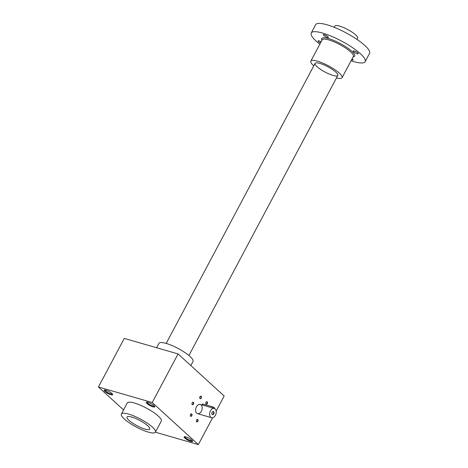 <?xml version="1.0" encoding="UTF-8"?>
<svg xmlns="http://www.w3.org/2000/svg" width="468" height="468" viewBox="0 0 468 468"><rect width="100%" height="100%" fill="white"/><g stroke="black" fill="none" stroke-linecap="round" stroke-linejoin="round"><path stroke-width="0.7" d="M124.272 338.405L98.438 386.995L152.235 402.515L178.068 353.925L124.272 338.405M155.388 432.21L198.338 444.6L212.607 417.754M216.169 411.056L224.172 396.01L178.068 353.925M98.438 386.995L123.552 409.921M110.869 394.694A4.82 1.123 -152 0 0 112.659 394.401A4.82 1.123 -152 0 0 108.927 391.453A4.82 1.123 -152 0 0 104.393 390.008A4.82 1.123 -152 0 0 105.768 392.131A4.82 1.123 -152 0 0 110.869 394.694M152.972 406.844A4.82 1.123 -152 0 0 154.762 406.552A4.82 1.123 -152 0 0 151.029 403.597A4.82 1.123 -152 0 0 146.496 402.152A4.82 1.123 -152 0 0 147.87 404.276A4.82 1.123 -152 0 0 152.972 406.844M190.845 441.412A4.82 1.123 -152 0 0 192.635 441.119A4.82 1.123 -152 0 0 188.896 438.165A4.82 1.123 -152 0 0 184.363 436.72A4.82 1.123 -152 0 0 185.737 438.844A4.82 1.123 -152 0 0 190.845 441.412M121.364 414.028L127.237 402.983A19.287 4.487 28 0 1 140.107 405.083A19.287 4.487 28 0 1 158.307 416.087A19.287 4.487 28 0 1 161.302 421.095L155.429 432.139A19.287 4.487 28 0 1 136.293 427.044A19.287 4.487 28 0 1 121.364 414.028A19.287 4.487 28 0 1 134.234 416.128A19.287 4.487 28 0 1 152.433 427.132A19.287 4.487 28 0 1 155.429 432.139M152.235 402.515L198.338 444.6M201.375 411.284A4.82 3.153 106.1 0 0 200.24 404.399A4.82 3.153 106.1 0 0 195.876 408.16A4.82 3.153 106.1 0 0 197.566 413.665A4.82 3.153 106.1 0 0 201.375 411.284M192.155 402.872A1.287 0.842 -73.9 0 1 192.295 402.644A1.287 0.842 -73.9 0 1 193.606 402.679A1.287 0.842 -73.9 0 1 193.062 404.568A1.287 0.842 -73.9 0 1 191.939 403.896A1.287 0.842 -73.9 0 1 192.155 402.872M205.013 415.812A1.287 0.842 -73.9 0 1 204.411 415.695A1.287 0.842 -73.9 0 1 204.335 415.619M196.589 420.059A1.287 0.842 -73.9 0 1 196.73 419.831A1.287 0.842 -73.9 0 1 198.04 419.866A1.287 0.842 -73.9 0 1 197.496 421.756A1.287 0.842 -73.9 0 1 196.373 421.083A1.287 0.842 -73.9 0 1 196.589 420.059M199.906 396.805A1.287 0.842 -73.9 0 1 200.047 396.577A1.287 0.842 -73.9 0 1 201.357 396.612A1.287 0.842 -73.9 0 1 200.813 398.502A1.287 0.842 -73.9 0 1 199.684 397.829A1.287 0.842 -73.9 0 1 199.906 396.805M190.499 414.496A1.287 0.842 -73.9 0 1 190.64 414.274A1.287 0.842 -73.9 0 1 191.95 414.303A1.287 0.842 -73.9 0 1 191.4 416.192A1.287 0.842 -73.9 0 1 190.277 415.52A1.287 0.842 -73.9 0 1 190.499 414.496M205.996 402.363A1.287 0.842 -73.9 0 1 206.136 402.141A1.287 0.842 -73.9 0 1 207.447 402.17A1.287 0.842 -73.9 0 1 206.903 404.06A1.287 0.842 -73.9 0 1 205.78 403.393A1.287 0.842 -73.9 0 1 205.996 402.363M206.101 402.193A1.071 0.696 -73.9 0 1 206.792 401.895A1.071 0.696 -73.9 0 1 207.166 403.112A1.071 0.696 -73.9 0 1 206.201 403.948A1.071 0.696 -73.9 0 1 205.774 403.328M104.943 389.984A4.212 0.983 -152 0 0 106.827 391.956A4.212 0.983 -152 0 0 110.84 393.886A4.212 0.983 -152 0 0 112.373 393.933M147.046 402.129A4.212 0.983 -152 0 0 148.923 404.106A4.212 0.983 -152 0 0 152.937 406.037A4.212 0.983 -152 0 0 154.475 406.078M184.913 436.697A4.212 0.983 -152 0 0 186.796 438.674A4.212 0.983 -152 0 0 190.809 440.604A4.212 0.983 -152 0 0 192.348 440.645M144.986 429.097A12.858 2.989 -152 0 0 149.76 428.314A12.858 2.989 -152 0 0 139.803 420.445A12.858 2.989 -152 0 0 127.711 416.59A12.858 2.989 -152 0 0 131.373 422.259A12.858 2.989 -152 0 0 144.986 429.097A12.858 2.989 -152 0 0 149.754 429.121A12.858 2.989 -152 0 0 139.803 420.445A12.858 2.989 -152 0 0 127.044 417.046A12.858 2.989 -152 0 0 132.514 423.054A12.858 2.989 -152 0 0 144.986 429.097M156.616 347.736L158.944 343.348A19.287 4.487 28 0 1 171.814 345.448A19.287 4.487 28 0 1 190.014 356.458A19.287 4.487 28 0 1 193.009 361.466L190.827 365.572M190.605 414.32A1.071 0.696 -73.9 0 1 191.295 414.028A1.071 0.696 -73.9 0 1 191.669 415.245A1.071 0.696 -73.9 0 1 190.698 416.081A1.071 0.696 -73.9 0 1 190.277 415.461M200.011 396.63A1.071 0.696 -73.9 0 1 200.702 396.332A1.071 0.696 -73.9 0 1 201.076 397.554A1.071 0.696 -73.9 0 1 200.111 398.385A1.071 0.696 -73.9 0 1 199.684 397.765M196.695 419.884A1.071 0.696 -73.9 0 1 197.385 419.585A1.071 0.696 -73.9 0 1 197.759 420.808A1.071 0.696 -73.9 0 1 196.794 421.639A1.071 0.696 -73.9 0 1 196.367 421.019M192.26 402.696A1.071 0.696 -73.9 0 1 192.951 402.398A1.071 0.696 -73.9 0 1 193.325 403.621A1.071 0.696 -73.9 0 1 192.36 404.451A1.071 0.696 -73.9 0 1 191.933 403.831M211.84 413.536A1.345 0.877 106.1 0 0 212.378 414.32A1.345 0.877 106.1 0 0 213.437 413.654A1.345 0.877 106.1 0 0 213.121 411.735A1.345 0.877 106.1 0 0 212.25 412.109M202.059 404.925L202.515 404.065A1.287 0.298 28 0 1 202.995 404.071L212.817 406.903A1.287 0.298 28 0 1 214.063 407.505A1.287 0.298 28 0 1 214.613 408.108L214.408 408.488M215.409 415.332A4.82 3.153 106.1 0 0 214.274 408.447A4.82 3.153 106.1 0 0 209.91 412.209A4.82 3.153 106.1 0 0 211.6 417.713A4.82 3.153 106.1 0 0 215.409 415.332M213.759 413.835A1.609 1.053 106.1 0 0 213.759 411.787A1.609 1.053 106.1 0 0 212.291 412.051A1.609 1.053 106.1 0 0 211.84 413.613A1.609 1.053 106.1 0 0 212.607 414.648A1.609 1.053 106.1 0 0 213.759 413.835M356.973 39.394L357.616 38.183A12.858 2.989 -152 0 0 347.671 29.507A12.858 2.989 -152 0 0 334.907 26.109L334.263 27.32M351.082 60.746A30.543 7.102 -152 0 0 365.157 61.671A30.543 7.102 -152 0 0 341.523 41.055A30.543 7.102 -152 0 0 311.22 32.994A30.543 7.102 -152 0 0 315.97 40.921A30.543 7.102 -152 0 0 319.86 44.144M365.157 61.671L369.562 53.387A30.543 7.102 -152 0 0 345.928 32.778A30.543 7.102 -152 0 0 315.625 24.71L311.22 32.994M320.492 42.951A2.896 0.673 28 0 1 318.094 40.909A2.896 0.673 28 0 1 321.124 41.763M352.123 58.792A2.896 0.673 28 0 1 352.644 59.208A2.896 0.673 28 0 1 353.094 59.962A2.896 0.673 28 0 1 352.024 59.957A2.896 0.673 28 0 1 351.579 59.81M327.945 36.668A2.896 0.673 28 0 1 328.396 37.417A2.896 0.673 28 0 1 327.325 37.411A2.896 0.673 28 0 1 324.517 36.054A2.896 0.673 28 0 1 323.289 34.702A2.896 0.673 28 0 1 325.219 35.012A2.896 0.673 28 0 1 327.945 36.668M357.839 53.001A2.896 0.673 28 0 1 358.289 53.75A2.896 0.673 28 0 1 357.213 53.744A2.896 0.673 28 0 1 354.411 52.387A2.896 0.673 28 0 1 353.176 51.035A2.896 0.673 28 0 1 355.107 51.345A2.896 0.673 28 0 1 357.839 53.001M336.474 77.945A17.685 4.113 -152 0 0 342.061 77.717A17.685 4.113 -152 0 0 328.378 65.783A17.685 4.113 -152 0 0 310.834 61.115A17.685 4.113 -152 0 0 313.583 65.707A17.685 4.113 -152 0 0 313.765 65.871M317.093 66.719A12.858 2.989 -152 0 0 330.543 74.587A12.858 2.989 -152 0 0 337.808 74.646A12.858 2.989 -152 0 0 327.852 66.778A12.858 2.989 -152 0 0 315.76 62.923A12.858 2.989 -152 0 0 317.093 66.719M202.995 404.071L202.474 405.042M212.817 406.903L212.296 407.88M353.159 56.85A18.65 4.335 -152 0 0 340.224 43.501A18.65 4.335 -152 0 0 321.931 40.242M342.061 77.717L353.363 56.458A17.685 4.113 -152 0 0 339.68 44.53A17.685 4.113 -152 0 0 322.136 39.856L310.834 61.115M214.274 408.447L200.24 404.399M211.6 417.713L197.566 413.665M188.902 355.493L337.802 75.453M166.193 343.418L315.093 63.379"/></g></svg>
